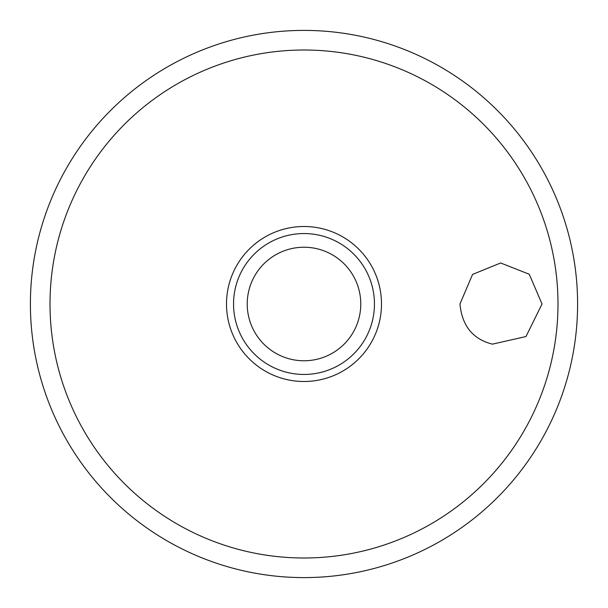 <?xml version="1.0" encoding="UTF-8"?>
<svg xmlns="http://www.w3.org/2000/svg" width="608" height="608" viewBox="0 0 608 608"><rect width="100%" height="100%" fill="white"/><g stroke="black" fill="none" stroke-linecap="round" stroke-linejoin="round"><path stroke-width="0.91" d="M30.4 304A273.6 273.6 0 0 0 304 577.6A273.6 273.6 0 0 0 577.6 304A273.6 273.6 0 0 0 304 30.4A273.6 273.6 0 0 0 30.4 304M459.952 304L472.56 274.421L500.658 262.975L529.249 274.238L542.032 304L525.981 336.551L492.442 344.143C472.872 339.218 462.042 325.835 459.952 304M381.497 304A77.497 77.497 0 0 0 304 226.503A77.497 77.497 0 0 0 226.503 304A77.497 77.497 0 0 0 304 381.497A77.497 77.497 0 0 0 381.497 304M304 374.452A70.452 70.452 0 0 0 374.452 304A70.452 70.452 0 0 0 304 233.548A70.452 70.452 0 0 0 233.548 304A70.452 70.452 0 0 0 304 374.452A70.452 70.452 0 0 1 233.548 304A70.452 70.452 0 0 1 304 233.548M557.992 304A253.992 253.992 0 0 0 304 50.008A253.992 253.992 0 0 0 50.008 304A253.992 253.992 0 0 0 304 557.992A253.992 253.992 0 0 0 557.992 304M360.772 304A56.772 56.772 0 0 0 304 247.228A56.772 56.772 0 0 0 247.228 304A56.772 56.772 0 0 0 304 360.772A56.772 56.772 0 0 0 360.772 304"/></g></svg>
